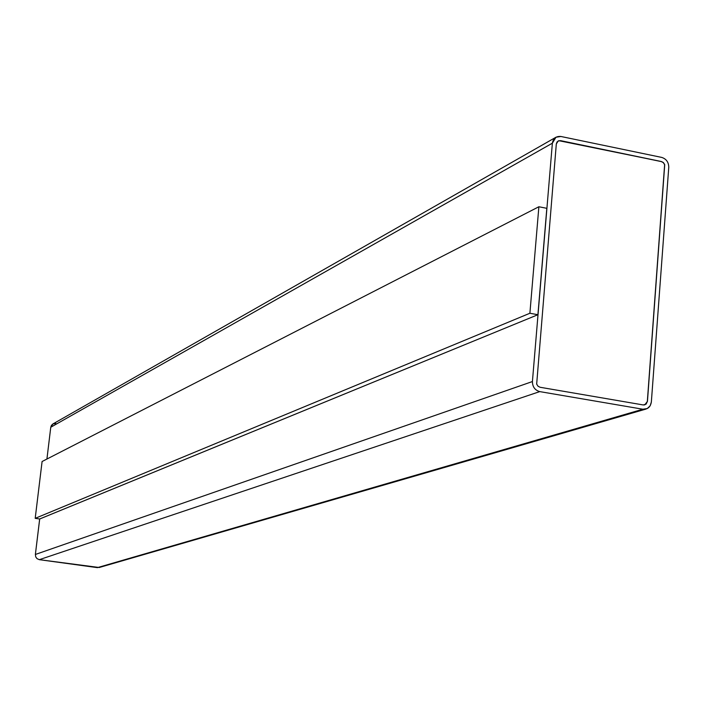 <?xml version="1.0" encoding="UTF-8"?>
<svg xmlns="http://www.w3.org/2000/svg" width="704" height="704" viewBox="0 0 704 704"><rect width="100%" height="100%" fill="white"/><g stroke="black" fill="none" stroke-linecap="round" stroke-linejoin="round"><path stroke-width="1.06" d="M532.418 381.55L552.367 143.194L50.767 427.24L46.922 459.043L50.767 427.24L552.367 143.194L555.975 137.227L560.938 136.488L661.751 157.423C666.31 158.91 668.65 162.184 668.774 167.235L651.35 402.01L650.179 405.794L647.266 408.566L642.902 409.226L539.757 391.609C534.952 390.218 532.506 386.866 532.418 381.55L35.376 554.462L532.418 381.55C532.506 386.866 534.952 390.218 539.757 391.609L39.327 559.671L539.757 391.609L642.902 409.226L97.416 567.635L642.902 409.226C647.645 409.473 650.461 407.07 651.35 402.01L668.774 167.235C668.65 162.184 666.31 158.91 661.751 157.423L560.938 136.488C556.16 136.039 553.3 138.274 552.367 143.194L532.418 381.55M100.804 566.65L97.416 567.635L39.327 559.671L37.057 558.668L35.754 556.952L35.376 554.462L39.67 518.98L537.918 314.714L546.823 208.322L537.918 314.714L39.697 518.989L35.376 554.462L35.754 556.952L37.057 558.668L39.327 559.671L99.22 567.503L646.052 409.05M555.975 137.227L52.923 423.949L50.767 427.24L51.41 425.41L52.888 423.966L55.757 423.438M647.451 401.342L644.75 404.87L647.451 401.342L664.734 164.648L663.397 162.562L661.443 161.542L560.595 140.65L558.122 141.02L556.31 144.012L536.668 384.129L538.067 386.267L540.118 387.27L643.227 404.95L644.811 404.853L647.451 401.342L646.078 404.166L643.227 404.95L540.118 387.27L538.067 386.267L536.668 384.129L556.31 144.012L557.066 141.953L558.906 140.694L661.443 161.542L663.397 162.562L664.734 164.648L647.451 401.342M558.078 141.046L560.498 140.703L661.338 161.594L663.291 162.615L664.629 164.692L647.346 401.368L664.629 164.692L663.291 162.615L661.338 161.594L560.498 140.703L558.078 141.046M39.697 518.989L35.2 518.346L42.09 461.516L538.877 206.756L529.892 313.254L35.2 518.346L39.697 518.989M537.918 314.714L529.892 313.254L537.918 314.714M546.823 208.322L538.877 206.756L546.823 208.322M42.09 461.516L35.2 518.346L529.892 313.254L538.877 206.756L42.09 461.516"/></g></svg>
